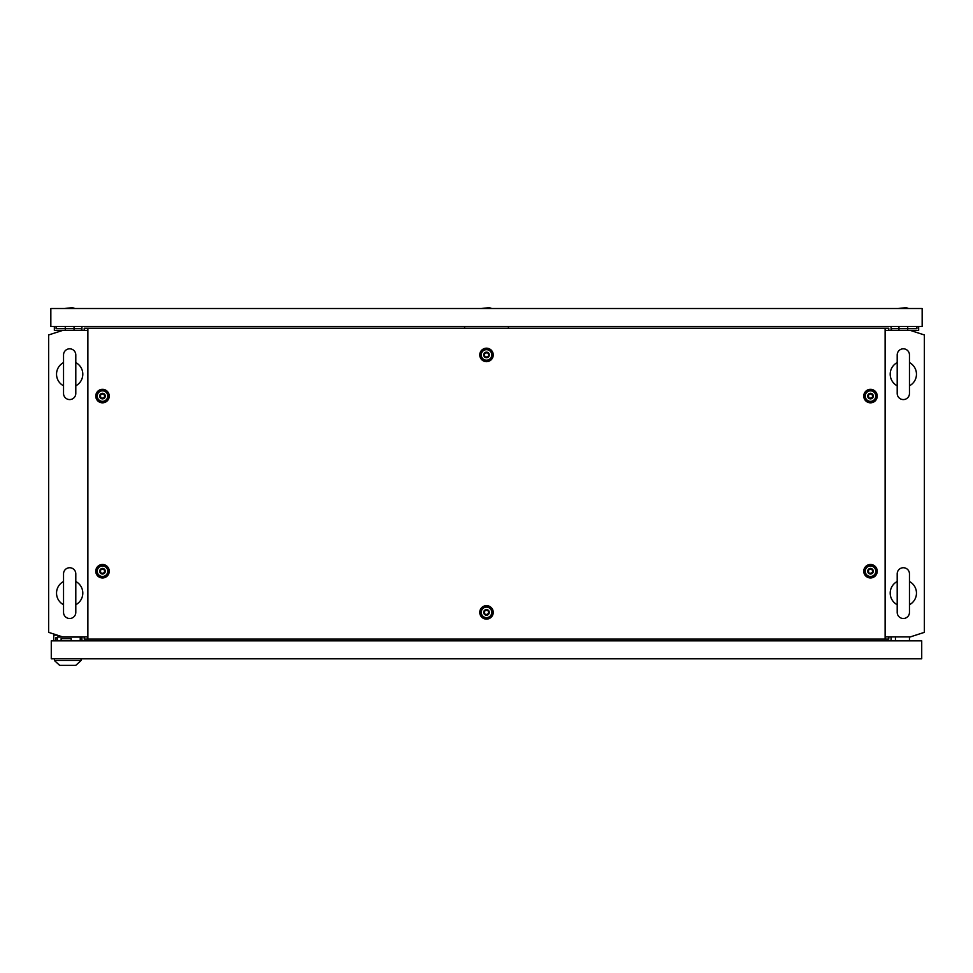 <?xml version="1.0" encoding="UTF-8"?>
<svg xmlns="http://www.w3.org/2000/svg" width="973" height="973" viewBox="0 0 973 973"><rect width="100%" height="100%" fill="white"/><g stroke="black" fill="none" stroke-linecap="round" stroke-linejoin="round"><path stroke-width="1.46" d="M69.667 567.733A6.13 6.13 0 0 0 63.537 573.863L63.537 612.37A6.13 6.13 0 0 0 69.667 618.5A6.13 6.13 0 0 0 75.797 612.37L75.797 573.863A6.13 6.13 0 0 0 69.667 567.733M63.537 604.732A13.136 13.136 0 0 1 63.537 581.501M75.797 573.863L75.797 581.501A13.136 13.136 0 0 1 75.797 604.732L75.797 612.37M69.667 348.808A6.13 6.13 0 0 0 63.537 354.938L63.537 393.445A6.13 6.13 0 0 0 69.667 399.575A6.13 6.13 0 0 0 75.797 393.445L75.797 354.938A6.13 6.13 0 0 0 69.667 348.808M63.537 385.807A13.136 13.136 0 0 1 63.537 362.576M75.797 354.938L75.797 362.576A13.136 13.136 0 0 1 75.797 385.807L75.797 393.445M885.126 636.901L910.339 636.901L924.35 632.353L924.35 334.955L910.339 330.406L885.126 330.406M87.874 330.406L62.661 330.406L48.65 334.955L48.65 632.353L62.661 636.901L87.874 636.901M81.927 640.842L81.927 636.901M891.073 640.842L891.073 636.901M81.927 326.466L81.927 330.406M891.073 326.466L891.073 330.406M903.333 348.808A6.13 6.13 0 0 0 897.203 354.938L897.203 393.445A6.13 6.13 0 0 0 903.333 399.575A6.13 6.13 0 0 0 909.463 393.445L909.463 354.938A6.13 6.13 0 0 0 903.333 348.808M897.203 393.445L897.203 385.807A13.136 13.136 0 0 1 897.203 362.576M909.463 354.938L909.463 362.576A13.136 13.136 0 0 1 909.463 385.807L909.463 393.445M903.333 567.733A6.13 6.13 0 0 0 897.203 573.863L897.203 612.37A6.13 6.13 0 0 0 903.333 618.5A6.13 6.13 0 0 0 909.463 612.37L909.463 573.863A6.13 6.13 0 0 0 903.333 567.733M897.203 612.37L897.203 604.732A13.136 13.136 0 0 1 897.203 581.501L897.203 573.863M909.463 573.863L909.463 581.501A13.136 13.136 0 0 1 909.463 604.732L909.463 612.37M895.452 640.842L895.452 636.901M909.463 640.842L909.463 636.901M55.826 640.842L55.826 637.777L57.358 637.777M71.199 640.842L71.199 638.653L61.129 638.653L61.129 640.842M81.756 636.901L81.756 640.842M53.734 640.842L53.734 635.15L57.273 635.15M51.277 640.842L51.277 658.794L921.723 658.794L921.723 640.842L51.277 640.842M80.224 640.842L80.224 637.072L57.358 637.072L57.358 640.575L61.129 640.575M71.199 640.575L80.224 640.575M71.199 640.672L73.303 640.672M54.427 660.545L81.051 660.545L75.797 665.362L59.681 665.362L54.427 660.545L54.427 658.794M81.051 660.545L81.051 658.794M869.266 573.352C872.501 573.328 873.328 571.917 871.723 569.096C868.488 569.12 867.661 570.531 869.266 573.352M870.494 568.427A2.797 2.797 0 0 1 873.292 571.224A2.797 2.797 0 0 1 870.494 574.021A2.797 2.797 0 0 1 867.697 571.224A2.797 2.797 0 0 1 870.494 568.427M870.494 565.97A5.254 5.254 0 0 1 875.749 571.224A5.254 5.254 0 0 1 870.494 576.478A5.254 5.254 0 0 1 865.24 571.224A5.254 5.254 0 0 1 870.494 565.97M101.277 398.212C104.512 398.188 105.339 396.777 103.734 393.956C100.499 393.98 99.672 395.391 101.277 398.212M102.506 393.287A2.797 2.797 0 0 1 105.303 396.084A2.797 2.797 0 0 1 102.506 398.881A2.797 2.797 0 0 1 99.708 396.084A2.797 2.797 0 0 1 102.506 393.287M102.506 390.83A5.254 5.254 0 0 1 107.76 396.084A5.254 5.254 0 0 1 102.506 401.338A5.254 5.254 0 0 1 97.251 396.084A5.254 5.254 0 0 1 102.506 390.83M869.266 398.212C872.501 398.188 873.328 396.777 871.723 393.956C868.488 393.98 867.661 395.391 869.266 398.212M870.494 393.287A2.797 2.797 0 0 1 873.292 396.084A2.797 2.797 0 0 1 870.494 398.881A2.797 2.797 0 0 1 867.697 396.084A2.797 2.797 0 0 1 870.494 393.287M870.494 390.83A5.254 5.254 0 0 1 875.749 396.084A5.254 5.254 0 0 1 870.494 401.338A5.254 5.254 0 0 1 865.24 396.084A5.254 5.254 0 0 1 870.494 390.83M101.277 573.352C104.512 573.328 105.339 571.917 103.734 569.096C100.499 569.12 99.672 570.531 101.277 573.352M102.506 568.427A2.797 2.797 0 0 1 105.303 571.224A2.797 2.797 0 0 1 102.506 574.021A2.797 2.797 0 0 1 99.708 571.224A2.797 2.797 0 0 1 102.506 568.427M102.506 565.97A5.254 5.254 0 0 1 107.76 571.224A5.254 5.254 0 0 1 102.506 576.478A5.254 5.254 0 0 1 97.251 571.224A5.254 5.254 0 0 1 102.506 565.97M485.272 357.055C488.507 357.03 489.334 355.619 487.728 352.798C484.493 352.822 483.666 354.233 485.272 357.055M486.5 352.129A2.797 2.797 0 0 1 489.297 354.926A2.797 2.797 0 0 1 486.5 357.723A2.797 2.797 0 0 1 483.703 354.926A2.797 2.797 0 0 1 486.5 352.129M486.5 349.672A5.254 5.254 0 0 1 491.754 354.926A5.254 5.254 0 0 1 486.5 360.18A5.254 5.254 0 0 1 481.246 354.926A5.254 5.254 0 0 1 486.5 349.672M485.272 614.51C488.507 614.486 489.334 613.075 487.728 610.253C484.493 610.278 483.666 611.689 485.272 614.51M486.5 609.585A2.797 2.797 0 0 1 489.297 612.382A2.797 2.797 0 0 1 486.5 615.179A2.797 2.797 0 0 1 483.703 612.382A2.797 2.797 0 0 1 486.5 609.585M486.5 607.128A5.254 5.254 0 0 1 491.754 612.382A5.254 5.254 0 0 1 486.5 617.636A5.254 5.254 0 0 1 481.246 612.382A5.254 5.254 0 0 1 486.5 607.128M486.5 619.12A6.738 6.738 0 0 1 479.762 612.382A6.738 6.738 0 0 1 486.5 605.644A6.738 6.738 0 0 1 493.238 612.382A6.738 6.738 0 0 1 486.5 619.12M486.5 617.831A5.449 5.449 0 0 1 481.051 612.382A5.449 5.449 0 0 1 486.5 606.933A5.449 5.449 0 0 1 491.949 612.382A5.449 5.449 0 0 1 486.5 617.831M486.5 361.664A6.738 6.738 0 0 1 479.762 354.926A6.738 6.738 0 0 1 486.5 348.188A6.738 6.738 0 0 1 493.238 354.926A6.738 6.738 0 0 1 486.5 361.664M486.5 360.375A5.449 5.449 0 0 1 481.051 354.926A5.449 5.449 0 0 1 486.5 349.477A5.449 5.449 0 0 1 491.949 354.926A5.449 5.449 0 0 1 486.5 360.375M102.506 577.962A6.738 6.738 0 0 1 95.768 571.224A6.738 6.738 0 0 1 102.506 564.486A6.738 6.738 0 0 1 109.244 571.224A6.738 6.738 0 0 1 102.506 577.962M102.506 576.673A5.449 5.449 0 0 1 97.057 571.224A5.449 5.449 0 0 1 102.506 565.775A5.449 5.449 0 0 1 107.954 571.224A5.449 5.449 0 0 1 102.506 576.673M870.494 402.822A6.738 6.738 0 0 1 863.756 396.084A6.738 6.738 0 0 1 870.494 389.346A6.738 6.738 0 0 1 877.232 396.084A6.738 6.738 0 0 1 870.494 402.822M870.494 401.533A5.449 5.449 0 0 1 865.046 396.084A5.449 5.449 0 0 1 870.494 390.635A5.449 5.449 0 0 1 875.943 396.084A5.449 5.449 0 0 1 870.494 401.533M102.506 402.822A6.738 6.738 0 0 1 95.768 396.084A6.738 6.738 0 0 1 102.506 389.346A6.738 6.738 0 0 1 109.244 396.084A6.738 6.738 0 0 1 102.506 402.822M102.506 401.533A5.449 5.449 0 0 1 97.057 396.084A5.449 5.449 0 0 1 102.506 390.635A5.449 5.449 0 0 1 107.954 396.084A5.449 5.449 0 0 1 102.506 401.533M870.494 577.962A6.738 6.738 0 0 1 863.756 571.224A6.738 6.738 0 0 1 870.494 564.486A6.738 6.738 0 0 1 877.232 571.224A6.738 6.738 0 0 1 870.494 577.962M870.494 576.673A5.449 5.449 0 0 1 865.046 571.224A5.449 5.449 0 0 1 870.494 565.775A5.449 5.449 0 0 1 875.943 571.224A5.449 5.449 0 0 1 870.494 576.673M87.874 328.217L87.874 639.091L885.126 639.091L885.126 328.217L84.201 328.217L84.201 330.406M87.874 639.091L84.201 639.091L84.201 636.901M885.126 328.217L888.799 328.217L888.799 330.406M888.799 636.901L888.799 639.091L885.126 639.091M906.131 307.638L908.587 308.514L906.131 307.638L898.079 308.514M922.161 308.514L50.839 308.514L50.839 326.466L922.161 326.466L922.161 308.514M74.921 308.514L72.464 307.638L64.413 308.514M491.754 308.514L489.297 307.638L481.246 308.514M898.955 326.466L898.955 330.406M907.712 326.466L907.712 330.406M891.511 330.406L891.511 328.655L916.907 328.655L916.907 326.466M910.339 330.406L918.658 330.406L918.658 326.466M74.045 326.466L74.045 330.406M65.288 326.466L65.288 330.406M56.093 326.466L56.093 328.655L56.093 326.466L56.093 328.655L81.489 328.655L81.489 330.406M54.342 326.466L54.342 330.406L62.661 330.406M508.393 328.217L508.393 326.466M464.608 326.466L464.608 328.217"/></g></svg>
